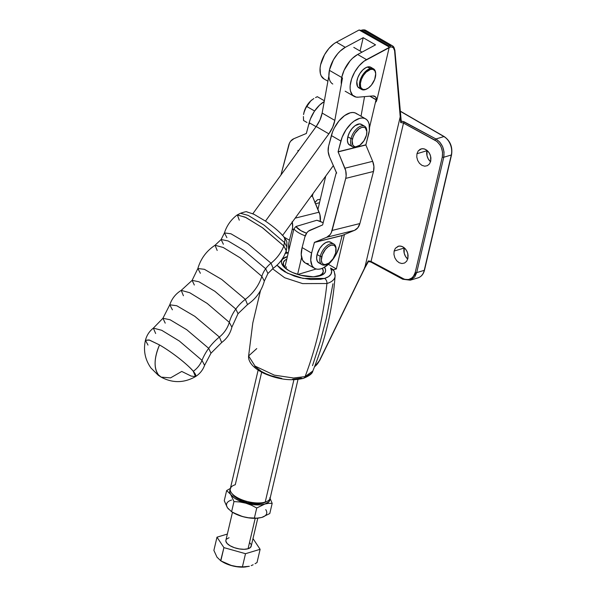 <?xml version="1.0" encoding="UTF-8"?>
<svg xmlns="http://www.w3.org/2000/svg" width="597" height="597" viewBox="0 0 597 597"><rect width="100%" height="100%" fill="white"/><g stroke="black" fill="none" stroke-linecap="round" stroke-linejoin="round"><path stroke-width="0.9" d="M416.773 157.033L416.967 153.713L426.952 150.72A8.992 6.604 -106.7 0 0 430.571 161.72L428.318 159.026L427.019 155.78L427.042 150.369A8.992 6.604 -106.7 0 0 426.952 150.72L416.967 153.713L416.773 157.033L417.661 160.421L416.773 157.033M419.49 163.354L417.661 160.421L419.49 163.354L421.982 165.376L419.49 163.354M424.758 166.197L421.982 165.376L424.758 166.197L427.392 165.675L424.758 166.197M429.489 163.906L427.392 165.675L429.489 163.906L430.728 161.145L429.489 163.906M393.945 254.382L394.132 251.053L404.117 248.068A8.992 6.604 -106.7 0 0 407.736 259.068L405.49 256.367L404.191 253.128L404.206 247.718A8.992 6.604 -106.7 0 0 404.117 248.068L394.132 251.053L393.945 254.382L394.826 257.77L393.945 254.382M396.654 260.695L394.826 257.77L396.654 260.695L399.147 262.725L396.654 260.695M401.923 263.538L399.147 262.725L401.923 263.538L404.557 263.023L401.923 263.538M406.654 261.247L404.557 263.023L406.654 261.247L407.893 258.486L406.654 261.247M315.612 203.846L319.507 202.674L315.612 203.846M323.014 272.784A20.47 8.545 -166.8 0 1 320.873 275.538A20.47 8.545 13.2 0 0 323.089 272.374M287.008 256.665A22.589 9.433 -166.8 0 1 287.396 256.553L282.65 259.076L281.635 260.717L281.471 262.576L282.142 264.575L283.642 266.635L288.851 270.628L292.358 272.411L300.5 275.21L313.171 276.762L320.044 275.807L322.589 274.769L324.402 273.396L325.417 271.754L325.581 269.896L324.499 267.225A22.589 9.433 -166.8 0 1 322.067 275.038A22.589 9.433 -166.8 0 1 320.044 275.807A22.589 9.433 -166.8 0 1 283 265.874A22.589 9.433 -166.8 0 1 287.008 256.665L287.232 257.24L287.008 256.665M312.828 371.013A33.051 13.798 13.2 0 1 305.097 376.603A368.23 270.635 -106.7 0 0 326.925 283.523L302.627 283.605L284.679 277.754L272.553 268.762L284.679 277.754L302.627 283.605L326.925 283.523A368.23 270.635 73.3 0 1 305.097 376.603L312.821 371.021C312.507 373.476 309.343 375.938 303.328 378.386C291.358 381.185 278.336 379.558 264.27 373.506C249.636 366.498 248.195 359.058 248.606 355.954L255.046 366.088L274.292 375.132L293.582 378.005L305.097 376.603A4.336 3.186 73.3 0 1 303.336 378.386A4.336 3.186 -106.7 0 0 305.097 376.603L293.582 378.005L274.292 375.132L255.046 366.088L248.606 355.954L256.755 348.588M326.925 283.523A4.336 3.186 -106.7 0 0 324.559 278.426L303.052 278.418L287.284 273.142L276.971 265.202L281.097 269.344L284.836 271.829L294.314 276.068L299.679 277.657L310.634 279.478L320.514 279.284L324.559 278.426A4.336 3.186 73.3 0 1 326.925 283.523A33.051 13.798 13.2 0 0 335.066 276.187A33.051 13.798 -166.8 0 1 326.925 283.523M285.262 253.397A28.76 12.007 -166.8 0 1 288.112 253.009L284.993 253.441M317.932 209.39L325.753 176.048L317.932 209.39M369.819 96.184L376.035 99.781L369.536 127.489L376.035 99.781L376.2 101.848L376.588 100.199L376.2 101.848L376.035 99.781L369.819 96.184M344.424 234.531L336.357 268.934L328.402 264.329L336.357 268.934L344.424 234.531M334.35 271.807L334.35 272.59A33.051 13.798 -166.8 0 1 335.066 276.18M334.163 271.172L330.589 268.068A28.76 12.007 -166.8 0 1 324.559 278.426L328.544 276.657L330.954 274.232L331.656 271.307L330.589 268.068L333.544 269.777L336.357 268.934L333.544 269.777L330.589 268.068L333.395 270.396L333.544 269.777L333.395 270.396L334.163 271.172M303.336 378.386A4.336 3.186 73.3 0 1 301.194 378.073L292.44 379.282M392.602 45.917A10.828 5.791 -59.9 0 1 394.527 49.603A1.082 0.724 175.1 0 1 394.871 50.081L392.602 45.917A10.828 5.791 120.1 0 0 390.102 45.544A10.828 5.791 -59.9 0 1 392.602 45.917L365.67 30.313A10.828 5.791 120.1 0 0 363.17 29.947L390.102 45.544L388.64 46.267L361.789 30.357L388.722 45.962L390.102 45.544L363.17 29.947L360.469 30.357L388.595 46.648L359.11 29.984L336.417 42.178L345.29 47.32L363.192 37.701L375.55 44.857L357.648 54.476L366.513 59.618L389.214 47.424L388.602 46.357M376.811 100.065L370.073 96.162L376.811 100.065L375.565 96.886L372.789 95.93A10.828 5.791 -59.9 0 1 374.879 96.356A10.828 5.791 -59.9 0 1 376.811 100.065L376.811 100.065M358.409 97.154L372.789 95.93L358.409 97.154M389.102 47.76L363.939 61.26L358.954 65.969L354.678 72.08L351.633 78.856L350.185 85.475L350.126 88.475L350.514 91.147L352.566 95.177L356.111 97.087L358.312 97.162A21.664 11.574 -59.9 0 1 354.014 96.326A21.664 11.574 -59.9 0 1 351.693 78.692A21.664 11.574 -59.9 0 1 366.513 59.618L357.648 54.476A21.664 11.574 120.1 0 0 341.342 84.326M403.027 279.232A1.082 0.537 -61.6 0 1 402.736 279.232L410.258 280.187L416.691 272.613L414.758 276.933L410.258 280.187L417.982 277.874A14.082 10.35 -106.7 0 0 424.236 270.351L416.691 272.613L443.75 157.257A1.082 0.455 -166.8 0 1 442.295 157.033C443.287 149.757 440.87 144.131 435.041 140.161A1.082 0.537 -61.6 0 1 435.929 138.967L439.817 142.146L442.668 146.735L444.049 152.041L443.75 157.257L451.295 154.996L424.236 270.351L416.691 272.613L443.75 157.257C444.825 149.369 442.22 143.273 435.929 138.967L443.922 136.571L435.929 138.967A1.082 0.537 118.4 0 0 435.041 140.161L403.497 123.116L404.027 122.042L435.929 138.967L404.244 121.848A5.418 2.261 13.2 0 0 401.221 121.184L404.244 121.848L403.497 123.116A4.336 1.806 -166.8 0 0 400.699 122.601L401.266 121.46L400.699 122.601L394.587 50.633A1.082 0.724 -4.9 0 0 394.871 50.081A1.082 0.724 175.1 0 1 394.587 50.633A9.746 5.209 -59.9 0 0 390.602 46.976L390.102 45.544L390.602 46.976L389.184 47.409L391.393 46.917L393.348 47.678L394.587 50.633L400.206 116.803L364.849 267.531L319.365 360.76L316.611 364.842L314.552 366.692A9.746 5.209 -59.9 0 0 319.365 360.76L364.849 267.531L400.206 116.803L400.699 122.601A4.336 1.806 -166.8 0 1 403.497 123.116L436.929 141.429L440.116 145.078L441.287 147.325L442.571 152.22L442.295 157.033L415.236 272.389L413.445 276.381L412.064 277.874L408.572 279.56L404.587 279.336L371.05 261.471L403.497 123.116L371.05 261.471A4.336 1.806 13.2 0 0 368.237 260.956L364.849 267.628L368.237 260.956A4.336 1.806 13.2 0 1 371.05 261.471L371.043 262.061L371.05 261.471L402.594 278.508A1.082 0.537 118.4 0 0 402.736 279.224M312.522 365.67L320.179 341.85L326.38 318.313L332.947 283.754M430.728 161.145L430.601 156.101L429.221 152.877L427.019 150.354L424.333 148.899L421.572 148.75L418.198 150.951L416.967 153.713L418.198 150.951L420.295 149.175L422.937 148.66L425.713 149.474L428.198 151.504L430.027 154.429L430.915 157.817L430.728 161.145M407.893 258.486L407.773 253.441L406.385 250.225L404.184 247.695L401.497 246.248L398.744 246.091L395.371 248.292L394.132 251.053L395.371 248.292L398.244 246.218L400.102 246.001L402.878 246.822L405.37 248.845L407.199 251.777L408.087 255.165L407.893 258.486M314.992 202.353L317.47 199.749L320.29 199.338L317.47 199.749L314.806 202.756M443.922 136.571L400.057 111.161L443.922 136.571A1.082 0.582 -59.9 0 1 444.235 136.594A1.082 0.582 120.1 0 0 443.922 136.571A14.082 10.35 73.3 0 1 451.295 154.996A14.082 10.35 -106.7 0 0 443.922 136.571M360.946 30.372L360.924 30.38A1.082 0.798 73.3 0 1 361.178 30.357L360.924 30.38A1.082 0.798 73.3 0 1 361.178 30.357L360.625 30.365M400.923 120.945L400.415 118.31M371.118 262.15L402.736 279.232A1.082 0.537 -61.6 0 1 402.594 278.508C408.766 281.023 412.982 278.978 415.236 272.389A1.082 0.455 13.2 0 0 416.691 272.613A1.082 0.455 -166.8 0 1 415.236 272.389L442.295 157.033A1.082 0.455 13.2 0 0 443.75 157.257L451.295 154.996A1.082 0.455 13.2 0 0 451.556 154.78A1.082 0.455 -166.8 0 1 451.295 154.996L424.236 270.351A1.082 0.455 13.2 0 0 424.497 270.142A1.082 0.455 -166.8 0 1 424.236 270.351A14.082 10.35 73.3 0 1 418.042 277.859M254.837 366.386L261.471 371.476L265.934 373.744L270.941 375.714L281.814 378.453M360.469 30.357L359.11 29.984L336.417 42.178A21.664 11.574 120.1 0 0 321.589 61.26A21.664 11.574 120.1 0 0 323.91 78.886L327.902 81.199M389.043 48.148L376.826 100.244L389.214 47.424L388.64 46.267A1.082 0.798 73.3 0 1 388.983 47.282A1.082 0.798 73.3 0 0 388.64 46.267M324.074 78.976L321.231 75.961L320.41 73.707L320.089 68.036L320.596 64.797L324.581 54.64L328.857 48.529L333.842 43.82L336.417 42.178L345.29 47.32L363.192 37.701L375.55 44.857L357.648 54.476L352.521 58.26L350.081 60.834L344.103 70.297L341.827 77.095L341.253 83.341M332.783 84.028A21.664 11.574 -59.9 0 1 330.462 66.394A21.664 11.574 -59.9 0 1 345.29 47.32L340.163 51.103L337.723 53.67L333.454 59.782L329.469 69.939L328.895 76.177M376.826 100.244L376.311 100.52L376.2 101.848L376.311 100.52L376.826 100.244M360.066 51.021L363.192 37.701L360.066 51.021M364.58 267.337L364.976 267.598L364.58 267.337M314.388 367.118L319.425 360.648M368.401 261.568L368.304 261.12L368.401 261.568L371.341 262.12M363.17 29.947A10.828 5.791 -59.9 0 1 365.685 30.32M376.2 101.094L376.311 100.52M283.276 263.038A20.47 8.545 13.2 0 0 283.851 266.852A20.47 8.545 -166.8 0 1 283.157 263.434M357.17 114.124L355.23 112.937L352.917 112.49L350.305 112.788L344.603 115.579L339.006 120.885L334.365 127.9L332.626 131.721L328.581 146.235L328.163 151.459L329.454 156.742L336.618 173.16L336.178 172.988L336.648 172.869L336.178 172.988L322.604 224.942L308.485 231.136L306.94 232.681L304.88 236.957L302.104 247.576L301.231 254.703L302.604 260.225L305.179 262.896M365.618 118.87L356.118 113.363A21.664 11.574 120.1 0 0 331.372 135.556L340.88 141.064A21.664 11.574 -59.9 0 1 365.618 118.87A21.664 11.574 -59.9 0 1 368.647 134.161L365.857 144.832L338.089 151.742L342.133 137.228L346.021 129.75L351.245 123.467L354.111 121.087L359.812 118.296L362.424 117.997L364.737 118.445L366.67 119.631L368.148 121.512L369.11 124.012L369.364 130.459L365.871 144.996L338.089 151.742L340.88 141.064L331.372 135.556L328.581 146.235A13.216 9.918 76 0 0 329.454 156.742L336.656 173.078L336.178 172.988L322.604 224.942L310.291 230.076A13.224 9.933 76 0 0 304.88 236.957L302.104 247.576L311.612 253.083L314.38 242.464L342.148 235.561L339.372 246.18L336.387 253.829L334.23 257.494L329.007 263.77L323.253 267.896L320.447 268.941L317.835 269.247L315.514 268.799L313.582 267.605L312.104 265.732L310.738 260.21L311.612 253.083L314.418 242.389L326.723 237.263L330.059 234.688L331.275 232.733L345.723 178.384L346.141 175.921L345.723 170.735L338.089 151.742L365.871 144.996L372.67 161.317L365.871 144.996L338.103 151.907L344.902 168.22A12.738 9.567 76 0 1 345.723 178.384L373.491 171.473L373.909 166.429L372.67 161.317L344.902 168.22L372.67 161.317A12.738 9.567 -104 0 1 373.491 171.473L359.879 223.547L373.491 171.473L345.723 178.384L332.119 230.449A13.201 9.91 76 0 1 326.723 237.263L354.491 230.36L357.819 227.778L359.879 223.547L332.119 230.449L359.879 223.547A13.201 9.91 -104 0 1 354.491 230.36L342.245 235.442L354.491 230.36L326.723 237.263L314.477 242.345L342.245 235.442L314.38 242.464L342.148 235.561L339.372 246.18A21.664 11.574 -59.9 0 1 314.634 268.374A21.664 11.574 -59.9 0 1 311.612 253.083L302.104 247.576A21.664 11.574 120.1 0 0 305.127 262.867L314.634 268.374M306.015 263.292L308.328 263.74M298.09 150.407L298.634 150.683L297.94 150.384L297.94 150.981L298.09 150.407M298.515 150.84L297.94 150.981L298.515 150.84M309.194 122.706L306.373 133.452L293.903 138.676L290.672 141.198L289.493 143.108L280.926 175.055L288.687 145.34A12.738 9.567 76 0 1 293.903 138.676L306.321 133.489L309.194 122.706L316.067 126.683L309.194 122.706L310.447 118.87L314.335 111.393L319.559 105.117L324.223 101.572A21.664 11.574 120.1 0 0 309.194 122.706M288.963 250.382L288.709 243.934L289.433 240.233L292.202 229.614L293.806 229.218L292.202 229.614L292.634 227.069L292.187 221.688M288.903 250.121A21.664 11.574 -59.9 0 1 289.433 240.233L284.12 237.158L289.433 240.233L292.202 229.614A13.224 9.933 76 0 0 292.284 222.114M298.03 151.511L297.94 150.981L298.478 150.899L298.03 151.511M320.246 221.42L319.955 214.786L312.38 196.122L312.992 193.615L312.365 196.017L310.992 196.361L312.38 196.122L310.903 196.488L312.38 196.122L319.104 212.189L295.172 218.144L319.104 212.189A13.224 9.933 -104 0 1 320.246 221.42M251.218 565.62L253.128 564.762L251.218 565.62M255.068 563.732L257.016 562.553L255.068 563.732M232.472 512.271L225.897 540.278A13 5.425 13.2 0 0 233.464 547.352A13 5.425 13.2 0 0 248.061 548.747L255.195 518.338L248.061 548.747A13 5.425 13.2 0 0 251.21 546.21L257.777 518.211L257.217 518.248A20.574 8.589 13.2 0 1 242.591 516.577L248.449 517.756L254.359 518.151L256.74 507.995L264.844 504.055L268.65 503.323L272.18 503.368L269.792 513.532L261.695 517.472L256.098 518.256L254.359 518.151L256.74 507.995L251.389 505.219L245.74 503.159L239.875 501.98L233.972 501.584L231.591 511.748L239.725 515.644L245.203 517.233L250.449 518.106L257.725 518.211M216.987 537.173L223.927 547.621L245.501 553.695L260.12 549.315L253.18 538.867L260.12 549.315L257.016 562.553L260.12 549.315L245.501 553.695L242.397 566.926L249.345 566.277L244.412 567.075A18.41 7.686 13.2 0 1 222.711 561.978L220.621 560.74L223.927 547.621L216.987 537.173L213.883 550.404L216.987 557.165L220.823 560.859L231.226 565.426L236.793 566.553L242.397 566.926L245.501 553.695L223.927 547.621L220.823 560.859L216.987 557.165L213.883 550.404L216.987 537.173L227.36 534.069L216.987 537.173M249.994 543.016L250.852 544.203M251.247 545.352L250.568 547.359L248.061 548.747L244.106 549.3L239.307 548.927L234.39 547.688L230.114 545.77L227.114 543.471L225.86 541.136L225.957 540.069M226.539 539.121L229.047 537.733M245.733 566.971L236.793 566.553L231.226 565.426L220.823 560.859M222.681 561.964L232.494 565.881L239.509 567.046L244.486 567.068M226.875 506.614L224.256 500.711L226.644 490.555L230.688 494.443L233.972 501.584L239.875 501.98L245.74 503.159L251.389 505.219L256.74 507.995L264.844 504.055A20.574 8.589 -166.8 0 1 245.74 503.159A20.574 8.589 -166.8 0 1 230.688 494.443A20.574 8.589 -166.8 0 1 230.218 489.533L229.696 492.003L230.688 494.443L226.644 490.555L224.256 500.711L227.539 507.853L231.591 511.748L233.972 501.584L230.688 494.443L234.569 498.167L238.501 500.443L245.74 503.159L253.591 504.689L260.867 504.793L268.65 503.323L272.18 503.368L269.799 497.749L272.18 503.368L269.792 513.532L261.695 517.472A20.574 8.589 13.2 0 0 265.747 509.644M226.644 490.555L230.748 488.219L226.644 490.555M269.904 498.838A20.574 8.589 -166.8 0 1 264.844 504.055L268.814 501.861L269.881 498.674M231.591 500.032A20.574 8.589 13.2 0 0 227.539 507.853L228.532 509.107M232.934 512.547L242.591 516.577L232.949 512.562A20.574 8.589 13.2 0 0 242.591 516.577L248.449 517.756L257.792 518.203M231.591 511.748L227.539 507.853M261.695 517.472L257.911 518.196M333.88 244.054L330.708 242.218A11.91 6.366 120.1 0 0 317.074 254.516L320.246 256.352A11.91 6.366 -59.9 0 1 333.88 244.054A11.91 6.366 -59.9 0 1 336.029 248.912M336.066 249.397L336.014 248.397A11.91 6.366 120.1 0 0 329.037 244.367A11.91 6.366 120.1 0 0 320.246 256.352L321.731 256.628A10.828 5.791 -59.9 0 1 329.723 245.733A10.828 5.791 -59.9 0 1 336.066 249.397A10.828 5.791 -59.9 0 1 335.656 253.016L333.119 258.68L329.081 263.038L324.917 264.635L322.776 263.844L322.029 262.919L321.32 260.18L322.35 254.71L325.514 249.285L328.313 246.606L331.163 245.18L333.641 245.225L334.611 245.8L335.857 247.964L335.656 253.016A10.828 5.791 -59.9 0 1 327.656 263.919A10.828 5.791 -59.9 0 1 321.731 256.628L320.246 256.352A11.91 6.366 120.1 0 0 326.76 264.367L327.656 263.919M231.643 493.092L233.158 495.04A18.306 7.642 13.2 0 0 263.18 503.092L265.21 502.092A20.47 8.545 -166.8 0 1 231.643 493.092A20.47 8.545 -166.8 0 1 235.27 484.749L261.665 372.207M293.881 228.912L284.888 267.24A20.47 8.545 -166.8 0 1 283.344 262.628A20.47 8.545 -166.8 0 1 286.776 259.188L285.179 260.091L283.508 262.12L283.403 264.575L284.888 267.24L293.881 228.912A20.47 8.545 13.2 0 0 305.231 235.808A20.47 8.545 -166.8 0 1 293.881 228.912L295.903 226.524L300.821 230.621L306.552 233.211A18.306 7.642 -166.8 0 1 295.903 226.524L293.881 228.912M297.612 274.389L301.582 257.464L297.612 274.389M313.932 276.747L319.977 275.329L322.395 273.56L323.298 271.299L322.35 268.307A20.47 8.545 -166.8 0 1 323.201 271.978A20.47 8.545 -166.8 0 1 318.246 275.978L318.246 275.978A20.47 8.545 -166.8 0 1 314.067 276.732M258.135 370.118L230.308 488.749A20.47 8.545 13.2 0 0 242.225 499.89A20.47 8.545 13.2 0 0 265.21 502.092L293.903 379.767L265.21 502.092A20.47 8.545 13.2 0 0 270.165 498.092L297.993 379.468M316.85 220.256A18.306 7.642 -166.8 0 1 323.178 222.733L316.85 220.256L295.903 226.524L316.85 220.256M285.941 268.702L286.388 266.792M233.128 495.003L237.897 498.898L247.345 502.607L257.606 503.861L263.18 503.092L265.24 502.249M267.046 501.398A20.47 8.545 -166.8 0 1 265.21 502.092L263.18 503.092A18.306 7.642 13.2 0 0 264.814 502.465L267.046 501.398M297.896 274.478L316.171 269.008L297.896 274.478M327.216 264.12A11.91 6.366 -59.9 0 1 321.932 264.672A11.91 6.366 -59.9 0 1 320.246 256.352L317.074 254.516A11.91 6.366 120.1 0 0 318.761 262.837L321.932 264.672M331.245 242.606L328.887 241.74L325.902 242.516L322.738 244.815L319.873 248.285L317.074 254.516L316.619 258.426L317.403 261.434L319.298 263.09M172.406 309.821L169.787 304.798L176.742 305.739L194.809 316.328L219.39 337.036A50.454 41.865 -40 0 0 208.681 348.32L186.742 329.716L170.085 319.753L162.921 318.276L165.227 323.149M200.383 273.277L197.868 268.508L204.413 269.314L221.711 279.433L245.352 299.336A39.163 32.499 -40 0 0 235.822 309.059L214.868 291.291L198.965 281.777L192.122 280.359L194.323 285.015M226.897 237.628L224.435 232.92L230.935 233.778L247.897 243.718L271.008 263.187A24.119 20.014 -40 0 0 265.672 268.754L244.315 250.65L228.106 240.949L221.129 239.509L223.375 244.255M268.262 223.091L265.464 221.114C273.262 226.479 279.254 231.554 283.456 236.337C286.926 241.964 287.008 239.322 286.881 246.986L286.329 250.479L283.806 245.979A35.648 29.581 140 0 1 271.008 263.187L273.157 268.322L267.911 273.501L265.672 268.754A24.119 20.014 140 0 1 271.008 263.187A35.648 29.581 -40 0 0 283.806 245.979L262.068 227.442L245.106 217.107L237.091 215.01C230.987 219.651 226.77 225.621 224.435 232.92L230.935 233.778L247.897 243.718L271.008 263.187L273.157 268.322C279.381 263.844 283.754 257.986 286.276 250.755L283.806 245.979A21.664 17.977 140 0 1 284.523 242.554L286.881 246.986L284.523 242.554A8.38 6.955 -40 0 0 283.478 236.36A8.38 6.955 140 0 1 284.523 242.554A21.664 17.977 -40 0 0 283.806 245.979L262.814 227.964L246.001 217.547L237.33 214.883L239.278 220.181M147.981 345.059L145.444 340.283L149.034 339.939L159.533 344.939A33.395 17.843 120.1 0 0 158.504 374.894A33.395 17.843 120.1 0 0 161.138 377.125L170.548 377.886L181.749 371.438L191.152 376.073L195.458 376.625C199.779 373.894 202.816 370.133 204.577 365.342L202.002 360.357A21.664 17.977 140 0 1 193.301 371.312A30.977 4.985 -144 0 0 159.533 344.939C176.458 354.834 190.965 367.968 193.301 371.312L195.458 376.625A30.977 4.985 -144 0 0 193.301 371.312A21.664 17.977 -40 0 0 202.002 360.357A50.454 41.865 140 0 1 208.681 348.32L210.987 353.2L208.681 348.32A50.454 41.865 140 0 1 219.39 337.036A26.156 21.708 -40 0 0 229.293 322.328L207.174 303.418L189.742 292.731L181.234 290.366L192.122 280.359L197.868 268.508L204.413 269.314L221.711 279.433L245.352 299.336L247.524 304.582L238.024 313.709L235.822 309.059A39.163 32.499 140 0 1 245.352 299.336A40.909 33.947 -40 0 0 261.829 276.329L240.233 257.882L223.256 247.494L215.047 245.248L217.189 250.471M162.921 318.276L170.085 319.753L186.742 329.716L208.681 348.32A50.454 41.865 -40 0 0 202.002 360.357L179.339 341.021L161.668 330.268L153.354 328.126L162.921 318.276L169.787 304.798L176.742 305.739L194.809 316.328L219.39 337.036L221.688 342.499L210.987 353.2L204.577 365.342L202.002 360.357L179.339 341.021L161.668 330.268L153.354 328.126L155.645 333.499M375.707 73.774L375.67 73.17A11.91 6.366 120.1 0 0 370.222 68.551L370.55 69.401A11.261 6.022 -59.9 0 1 375.707 73.774A11.261 6.022 -59.9 0 1 366.954 88.878A11.261 6.022 -59.9 0 1 365.521 89.431L362.939 89.416L361.125 87.878L360.603 86.602L360.431 83.281L361.409 79.371L363.401 75.468L366.095 72.17L370.55 69.401L373.14 69.424L374.946 70.961L375.707 73.789L374.662 79.461L371.394 85.125L368.491 87.923L365.521 89.431A11.261 6.022 -59.9 0 1 360.782 81.364A11.261 6.022 -59.9 0 1 370.55 69.401L370.222 68.551L367.528 66.991A11.91 6.366 120.1 0 0 358.073 76.998A11.91 6.366 120.1 0 0 358.894 87.893L361.588 89.453A11.91 6.366 -59.9 0 1 360.767 78.558A11.91 6.366 -59.9 0 1 370.222 68.551A11.91 6.366 120.1 0 0 359.887 81.199A11.91 6.366 120.1 0 0 364.901 89.737A11.91 6.366 -59.9 0 1 361.588 89.453M364.663 126.243L361.491 124.407A11.91 6.366 120.1 0 0 347.842 136.773L351.014 138.608A11.91 6.366 -59.9 0 1 364.663 126.243A11.91 6.366 -59.9 0 1 366.812 131.101M366.849 131.579L366.797 130.579A11.91 6.366 120.1 0 0 359.797 126.564A11.91 6.366 120.1 0 0 351.014 138.608L352.499 138.877A10.828 5.791 -59.9 0 1 360.484 127.93A10.828 5.791 -59.9 0 1 366.849 131.579A10.828 5.791 -59.9 0 1 366.461 135.138L363.939 140.802L359.916 145.19L355.745 146.817L354.573 146.623L352.834 145.138L352.163 140.72L353.111 136.967L355.021 133.213L359.043 128.825L361.901 127.377L364.386 127.392L365.371 127.959L366.856 131.594L366.461 135.138A10.828 5.791 -59.9 0 1 358.439 146.101A10.828 5.791 -59.9 0 1 352.499 138.877L351.014 138.608A11.91 6.366 120.1 0 0 357.543 146.556L358.439 146.101M192.122 280.359L198.965 281.777L214.868 291.291L235.822 309.059A39.163 32.499 -40 0 0 229.293 322.328A26.156 21.708 140 0 1 219.39 337.036L221.688 342.499C226.927 338.611 230.323 333.492 231.875 327.156L229.293 322.328A39.163 32.499 140 0 1 235.822 309.059L238.024 313.709L231.875 327.156L229.293 322.328L207.174 303.418L189.742 292.731L181.234 290.366L183.413 295.746M264.329 281.053L261.829 276.329A24.119 20.014 140 0 1 265.672 268.754L267.911 273.501L264.329 281.053L261.829 276.329L240.233 257.882L223.256 247.494L215.047 245.248L221.129 239.509L228.106 240.949L244.315 250.65L265.672 268.754A24.119 20.014 -40 0 0 261.829 276.329A40.909 33.947 140 0 1 245.352 299.336L247.524 304.582C256.001 298.798 261.605 290.955 264.329 281.053M237.33 214.883L240.479 213.278L248.24 215.413L264.217 225.196L284.523 242.554L264.217 225.196L248.24 215.413L240.479 213.278C244.785 211.801 246.957 211.353 246.979 211.935L253.77 214.166L265.464 221.114L264.628 220.562L265.464 221.114L328.872 133.847L316.194 126.504L252.822 213.733L316.194 126.504A19.492 10.418 120.1 0 0 322.149 113.057L319.992 119.915L316.194 126.504L328.872 133.847L265.464 221.114M329.828 70.588L341.745 77.491L329.828 70.588M282.635 235.397L333.23 165.757L282.635 235.397M361.036 116.206L364.536 96.632L361.036 116.206M342.499 77.931L334.82 120.4L332.663 127.258L328.872 133.847A19.492 10.418 -59.9 0 0 334.82 120.4L322.149 113.057L328.88 75.804L322.149 113.057L334.82 120.4L342.499 77.931M253.703 214.226L251.456 213.36M281.247 234.017L282.553 235.472A8.38 6.955 140 0 1 283.478 236.36M195.458 376.625C184.025 383.095 172.585 383.259 161.138 377.125L158.504 374.894C153.668 368.118 154.019 358.133 159.533 344.939L149.578 340.111L145.444 340.283C146.705 335.335 149.34 331.283 153.354 328.126M358.006 146.31A11.91 6.366 -59.9 0 1 352.715 146.855A11.91 6.366 -59.9 0 1 351.014 138.608L347.842 136.773A11.91 6.366 120.1 0 0 349.551 145.019L352.715 146.855M361.998 124.766L359.625 123.922L355.043 125.713L351.976 128.676L349.446 132.564L347.842 136.773L347.409 140.668L348.208 143.661L350.126 145.287M303.582 114.534L304.336 111.139L306.492 106.303L309.619 102.027L312.179 99.692M305.858 107.863L310.791 100.848A13.753 7.351 120.1 0 0 303.895 112.751L305.858 107.863M315.537 97.58L317.335 96.692L315.537 97.58M312.246 99.639L312.171 99.699A13.753 7.351 120.1 0 0 310.791 100.848L313.835 98.557L310.791 100.848L308.448 103.535L305.067 109.37L303.895 112.751A13.753 7.351 120.1 0 0 303.582 114.52A13.753 7.351 120.1 0 0 303.575 114.572L303.582 114.52M306.985 122.489L303.537 120.49L303.418 116.519L303.537 120.49L306.985 122.489M309.477 123.937L308.955 123.631M314.604 111.005L306.768 106.46L314.604 111.005M324.372 100.766L317.335 96.692L324.372 100.766M366.692 89.005A11.91 6.366 -59.9 0 1 364.901 89.737A11.91 6.366 120.1 0 0 366.416 89.147L366.954 88.878M373.535 68.834L370.841 67.274A11.91 6.366 120.1 0 0 367.528 66.991L370.222 68.551A11.91 6.366 -59.9 0 1 373.535 68.834A11.91 6.366 -59.9 0 1 375.685 73.483M371.349 67.633L368.976 66.789L365.983 67.595L362.819 69.916L359.961 73.409L357.857 77.535L356.819 81.67L357.558 86.528L359.476 88.155M285.567 252.665L287.224 252.494M248.606 355.954L252.8 322.94L260.523 290.508M312.821 371.021C325.231 340.574 332.648 308.955 335.074 276.165L334.193 271.232M354.014 96.326L345.141 91.184M368.416 261.561L364.991 267.635L319.552 360.782M394.871 50.081L401.251 121.288M417.982 277.874C421.318 276.739 423.489 274.157 424.497 270.142L451.556 154.787C452.727 146.981 450.287 140.922 444.235 136.594L400.042 110.99M362.692 29.85L365.67 30.313M285.926 251.74L288.217 253.068M224.435 232.92L221.129 239.509M169.787 304.798C171.869 298.612 175.69 293.799 181.234 290.366M197.868 268.508C200.749 258.65 206.48 250.904 215.047 245.248M353.797 47.387L361.998 52.14M145.444 340.283C143.19 350.364 145.034 359.61 150.989 368.036L158.25 375.252L161.138 377.125"/></g></svg>
